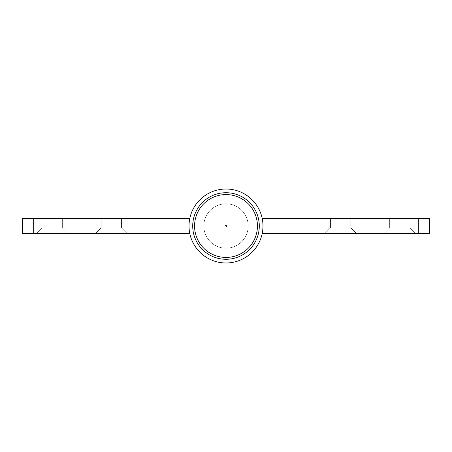 <?xml version="1.0" encoding="UTF-8"?>
<svg xmlns="http://www.w3.org/2000/svg" width="452" height="452" viewBox="0 0 452 452"><rect width="100%" height="100%" fill="white"/><g stroke="black" fill="none" stroke-linecap="round" stroke-linejoin="round"><path stroke-width="0.34" stroke-dasharray="2.26 1.69" d="M226 257.437A31.437 31.437 0 0 0 257.437 226A31.437 31.437 0 0 0 226 194.563A31.437 31.437 0 0 0 194.563 226A31.437 31.437 0 0 0 226 257.437M226 259.284A33.284 33.284 0 0 0 259.284 226A33.284 33.284 0 0 0 226 192.716A33.284 33.284 0 0 0 192.716 226A33.284 33.284 0 0 0 226 259.284A33.284 33.284 0 0 0 259.284 226A33.284 33.284 0 0 0 226 192.716A33.284 33.284 0 0 0 192.716 226A33.284 33.284 0 0 0 226 259.284A33.284 33.284 0 0 1 192.716 226A33.284 33.284 0 0 1 226 192.716A33.284 33.284 0 0 1 259.284 226A33.284 33.284 0 0 1 226 259.284M226 248.188A22.188 22.188 0 0 0 248.188 226A22.188 22.188 0 0 0 226 203.812A22.188 22.188 0 0 0 203.812 226A22.188 22.188 0 0 0 226 248.188A22.188 22.188 0 0 0 248.188 226A22.188 22.188 0 0 0 226 203.812A22.188 22.188 0 0 0 203.812 226A22.188 22.188 0 0 0 226 248.188A22.188 22.188 0 0 1 203.812 226A22.188 22.188 0 0 1 226 203.812A22.188 22.188 0 0 1 248.188 226A22.188 22.188 0 0 1 226 248.188A22.188 22.188 0 0 1 203.812 226A22.188 22.188 0 0 1 226 203.812A22.188 22.188 0 0 1 248.188 226A22.188 22.188 0 0 1 226 248.188A22.188 22.188 0 0 1 203.812 226A22.188 22.188 0 0 1 226 203.812A22.188 22.188 0 0 1 248.188 226A22.188 22.188 0 0 1 226 248.188A22.188 22.188 0 0 1 203.812 226A22.188 22.188 0 0 1 226 203.812A22.188 22.188 0 0 1 248.188 226A22.188 22.188 0 0 1 226 248.188A22.188 22.188 0 0 0 248.188 226A22.188 22.188 0 0 0 226 203.812M248.041 223.446A22.188 22.188 0 0 1 228.554 248.041A22.188 22.188 0 0 1 203.959 228.554A22.188 22.188 0 0 1 223.446 203.959A22.188 22.188 0 0 1 248.041 223.446A22.188 22.188 0 0 1 228.554 248.041A22.188 22.188 0 0 1 203.959 228.554A22.188 22.188 0 0 1 223.446 203.959A22.188 22.188 0 0 1 248.041 223.446M189.264 230.254A36.979 36.979 0 0 1 221.746 189.264A36.979 36.979 0 0 1 262.736 221.746A36.979 36.979 0 0 1 230.254 262.736A36.979 36.979 0 0 1 189.264 230.254M189.767 218.604L22.6 218.604L22.6 233.396L189.767 233.396A36.979 36.979 0 0 0 246.6 256.713A36.979 36.979 0 0 0 246.6 195.287A36.979 36.979 0 0 0 189.767 218.604A36.979 36.979 0 0 1 262.736 221.746A36.979 36.979 0 0 1 231.831 262.522A36.979 36.979 0 0 1 189.767 233.396A36.979 36.979 0 0 1 218.604 189.767A36.979 36.979 0 0 1 262.233 218.604L418.303 218.604L418.303 233.396L262.233 233.396A36.979 36.979 0 0 1 205.4 256.713A36.979 36.979 0 0 1 205.4 195.287A36.979 36.979 0 0 1 262.233 218.604M350.814 218.604L350.814 227.848L350.814 218.604L350.814 227.848L330.474 227.848L330.474 218.604L350.814 218.604L330.474 218.604L350.814 218.604L330.474 218.604L350.814 218.604L330.474 218.604L330.474 227.848L324.926 233.396L356.362 233.396L324.926 233.396L356.362 233.396L324.926 233.396L356.362 233.396L324.926 233.396L330.474 227.848L324.926 233.396M330.474 218.604L330.474 227.848L350.814 227.848L356.362 233.396L350.814 227.848L330.474 227.848L350.814 227.848L330.474 227.848L350.814 227.848L356.362 233.396M409.987 218.604L409.987 227.848L409.987 218.604L409.987 227.848L389.647 227.848L389.647 218.604L409.987 218.604L389.647 218.604L409.987 218.604L389.647 218.604L409.987 218.604L389.647 218.604L389.647 227.848L384.098 233.396L415.529 233.396L384.098 233.396L415.529 233.396L384.098 233.396L415.529 233.396L384.098 233.396L389.647 227.848L384.098 233.396M389.647 218.604L389.647 227.848L409.987 227.848L415.529 233.396L409.987 227.848L389.647 227.848L409.987 227.848L389.647 227.848L409.987 227.848L415.529 233.396M203.812 226A22.188 22.188 0 0 1 226 203.812A22.188 22.188 0 0 1 248.188 226A22.188 22.188 0 0 1 226 248.188A22.188 22.188 0 0 1 203.812 226A22.188 22.188 0 0 1 226 203.812A22.188 22.188 0 0 1 248.188 226A22.188 22.188 0 0 1 226 248.188A22.188 22.188 0 0 1 203.812 226A22.188 22.188 0 0 0 226 248.188A22.188 22.188 0 0 0 248.188 226A22.188 22.188 0 0 0 226 203.812A22.188 22.188 0 0 0 203.812 226A22.188 22.188 0 0 0 226 248.188A22.188 22.188 0 0 0 248.188 226A22.188 22.188 0 0 0 226 203.812A22.188 22.188 0 0 0 203.812 226M418.303 233.396L429.4 233.396L429.4 218.604L418.303 218.604M101.186 218.604L101.186 227.848L101.186 218.604L101.186 227.848L121.526 227.848L121.526 218.604L101.186 218.604L121.526 218.604L101.186 218.604L121.526 218.604L101.186 218.604L121.526 218.604L121.526 227.848L127.074 233.396L95.638 233.396L127.074 233.396L95.638 233.396L127.074 233.396L95.638 233.396L127.074 233.396L121.526 227.848L127.074 233.396M121.526 218.604L121.526 227.848L101.186 227.848L95.638 233.396L101.186 227.848L121.526 227.848L101.186 227.848L121.526 227.848L101.186 227.848L95.638 233.396M42.013 218.604L42.013 227.848L42.013 218.604L42.013 227.848L62.353 227.848L62.353 218.604L42.013 218.604L62.353 218.604L42.013 218.604L62.353 218.604L42.013 218.604L62.353 218.604L62.353 227.848L67.902 233.396L36.471 233.396L67.902 233.396L36.471 233.396L67.902 233.396L36.471 233.396L67.902 233.396L62.353 227.848L67.902 233.396M62.353 218.604L62.353 227.848L42.013 227.848L36.471 233.396L42.013 227.848L62.353 227.848L42.013 227.848L62.353 227.848L42.013 227.848L36.471 233.396M226 225.26A0.74 0.74 0 0 1 226.74 226A0.74 0.74 0 0 1 226 226.74A0.74 0.74 0 0 1 225.26 226A0.74 0.74 0 0 1 226 225.26M33.697 233.396L33.697 218.604"/><path stroke-width="0.68" d="M189.264 230.254A36.979 36.979 0 0 1 189.767 218.604L33.697 218.604L33.697 233.396L189.767 233.396A36.979 36.979 0 0 1 189.264 230.254M262.233 218.604L429.4 218.604L429.4 233.396L262.233 233.396A36.979 36.979 0 0 1 189.767 233.396A36.979 36.979 0 0 0 246.6 256.713A36.979 36.979 0 0 0 246.6 195.287A36.979 36.979 0 0 0 189.767 218.604M226 257.437A31.437 31.437 0 0 1 194.563 226A31.437 31.437 0 0 1 226 194.563A31.437 31.437 0 0 1 257.437 226A31.437 31.437 0 0 1 226 257.437M226 259.284A33.284 33.284 0 0 1 192.716 226A33.284 33.284 0 0 1 226 192.716A33.284 33.284 0 0 1 259.284 226A33.284 33.284 0 0 1 226 259.284M33.697 233.396L22.6 233.396L22.6 218.604L33.697 218.604M418.303 233.396L418.303 218.604"/></g></svg>
